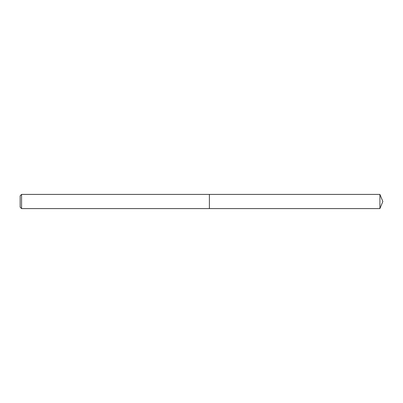 <?xml version="1.0" encoding="UTF-8"?>
<svg xmlns="http://www.w3.org/2000/svg" width="403" height="403" viewBox="0 0 403 403"><rect width="100%" height="100%" fill="white"/><g stroke="black" fill="none" stroke-linecap="round" stroke-linejoin="round"><path stroke-width="0.6" d="M21.571 194.402L21.571 208.598L209.384 208.598L209.384 194.402L21.571 194.402L20.15 195.823L20.15 207.177L21.571 208.598M209.384 194.402L209.384 208.598L379.908 208.598L379.908 194.402L209.384 194.402M379.908 194.402L382.85 201.5L379.908 208.598"/></g></svg>
